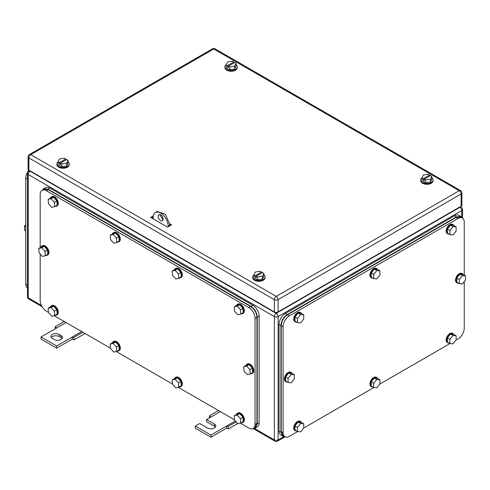 <?xml version="1.0" encoding="UTF-8"?>
<svg xmlns="http://www.w3.org/2000/svg" width="490" height="490" viewBox="0 0 490 490"><rect width="100%" height="100%" fill="white"/><g stroke="black" fill="none" stroke-linecap="round" stroke-linejoin="round"><path stroke-width="0.73" d="M55.088 328.863L55.18 326.726L56.669 327.945L41.056 336.961L56.669 345.977L72.287 336.961L72.287 339.129L74.162 339.803L73.776 337.463L72.287 336.961L81.652 331.552M85.052 333.512L74.162 339.803M64.239 321.495L55.18 326.726M66.04 322.536L56.669 327.945M82.835 332.232L73.776 337.463M56.669 345.977L56.669 348.145L72.287 339.129M41.056 336.961L41.056 339.129L56.669 348.145M59.168 334.437A4.857 2.805 180 0 0 53.876 333.831A4.857 2.805 180 0 0 50.874 336.422A4.857 2.805 180 0 0 52.295 338.406L54.169 339.49A4.857 2.805 180 0 0 59.468 340.097A4.857 2.805 180 0 0 62.463 337.506A4.857 2.805 180 0 0 61.042 335.521L59.168 334.437L59.168 336.606L61.042 337.684A4.857 2.805 180 0 1 62.089 338.584M51.248 337.506A4.857 2.805 180 0 1 59.168 336.606M209.377 417.939L209.469 415.802L210.957 417.027L206.584 419.55L214.393 424.058A4.857 2.805 180 0 1 215.814 426.043A4.857 2.805 180 0 1 212.813 428.634A4.857 2.805 180 0 1 207.521 428.021L199.712 423.513L195.339 426.043L210.957 435.059L226.576 426.043L226.576 428.205L228.444 428.879L228.064 426.539L226.576 426.043L235.359 420.965M237.699 423.538L228.444 428.879M218.528 410.577L209.469 415.802M220.329 411.612L210.957 417.027M236.168 421.859L228.064 426.539M210.957 435.059L210.957 437.221L226.576 428.205M195.339 426.043L195.339 428.205L210.957 437.221M206.584 419.55L206.584 421.712L214.393 426.22A4.857 2.805 180 0 1 215.441 427.121M240.253 423.121L248.81 428.058A8.832 5.102 -120 0 0 253.226 428.499L255.1 427.415L256.932 423.372L256.932 317.342L255.057 318.427A8.832 5.102 -120 0 0 248.81 307.604L46.428 190.757A8.832 5.102 -120 0 0 42.005 190.322A8.832 5.102 -120 0 0 40.18 194.365L40.18 247.64M48.467 312.393L46.428 311.211A8.832 5.102 -120 0 1 40.18 300.394L40.18 253.967M234.551 419.826L178.225 387.308M172.523 384.013L116.197 351.495M110.495 348.206L54.169 315.683M253.226 428.499A8.832 5.102 -120 0 0 255.057 424.456L255.057 318.427M256.932 317.342C256.558 312.749 254.475 309.141 250.684 306.526L48.302 189.679L43.88 189.238L42.005 190.322M116.381 347.012L113.098 343.398L110.164 344.127L112.663 342.688L115.597 341.959L118.88 345.573L119.235 349.921L116.736 351.361L116.381 347.012L118.88 345.573M116.736 351.361L113.803 352.096L110.52 348.476L110.164 344.127M113.098 343.398L115.597 341.959M112.412 342.835A5.298 3.062 60 0 1 113.3 341.714A5.298 3.062 60 0 1 117.214 342.957A5.298 3.062 60 0 1 119.676 348.035A5.298 3.062 60 0 1 118.598 350.895A5.298 3.062 60 0 1 117.184 351.103M113.3 341.714L113.925 341.352A5.298 3.062 60 0 1 117.839 342.596A5.298 3.062 60 0 1 120.301 347.673A5.298 3.062 60 0 1 119.223 350.534L118.598 350.895M178.409 382.825L175.126 379.211L172.192 379.94L174.691 378.501L177.625 377.766L180.908 381.385L181.257 385.728L178.764 387.174L178.409 382.825L180.908 381.385M178.764 387.174L175.83 387.902L172.547 384.289L172.192 379.94M175.126 379.211L177.625 377.766M174.44 378.648A5.298 3.062 60 0 1 175.328 377.527A5.298 3.062 60 0 1 179.236 378.77A5.298 3.062 60 0 1 181.704 383.848A5.298 3.062 60 0 1 180.626 386.702A5.298 3.062 60 0 1 179.211 386.916M175.328 377.527L175.953 377.165A5.298 3.062 60 0 1 179.861 378.409A5.298 3.062 60 0 1 182.329 383.486A5.298 3.062 60 0 1 181.251 386.347L180.626 386.702M178.409 273.91L175.126 270.296L172.192 271.025L174.691 269.586L177.625 268.851L180.908 272.471L181.257 276.819L178.764 278.259L178.409 273.91L180.908 272.471M178.764 278.259L175.83 278.994L172.547 275.374L172.192 271.025M175.126 270.296L177.625 268.851M174.44 269.733A5.298 3.062 60 0 1 175.328 268.612A5.298 3.062 60 0 1 179.236 269.855A5.298 3.062 60 0 1 181.704 274.933A5.298 3.062 60 0 1 180.626 277.793A5.298 3.062 60 0 1 179.211 278.002M175.328 268.612L175.953 268.25A5.298 3.062 60 0 1 179.861 269.494A5.298 3.062 60 0 1 182.329 274.572A5.298 3.062 60 0 1 181.251 277.432L180.626 277.793M116.381 238.103L113.098 234.483L110.164 235.218L112.663 233.773L115.597 233.044L118.88 236.658L119.235 241.007L116.736 242.446L116.381 238.103L118.88 236.658M116.736 242.446L113.803 243.181L110.52 239.567L110.164 235.218M113.098 234.483L115.597 233.044M112.412 233.92A5.298 3.062 60 0 1 113.3 232.799A5.298 3.062 60 0 1 117.214 234.042A5.298 3.062 60 0 1 119.676 239.12A5.298 3.062 60 0 1 118.598 241.98A5.298 3.062 60 0 1 117.184 242.189M113.3 232.799L113.925 232.438A5.298 3.062 60 0 1 117.839 233.687A5.298 3.062 60 0 1 120.301 238.759A5.298 3.062 60 0 1 119.223 241.619L118.598 241.98M54.353 202.29L51.07 198.671L48.136 199.406L50.635 197.96L53.569 197.231L56.852 200.845L57.208 205.194L54.709 206.639L54.353 202.29L56.852 200.845M54.709 206.639L51.775 207.368L48.492 203.754L48.136 199.406M51.07 198.671L53.569 197.231M50.384 198.107A5.298 3.062 60 0 1 51.272 196.986A5.298 3.062 60 0 1 55.186 198.236A5.298 3.062 60 0 1 57.649 203.307A5.298 3.062 60 0 1 56.571 206.168A5.298 3.062 60 0 1 55.156 206.376M51.272 196.986L51.897 196.631A5.298 3.062 60 0 1 55.811 197.874A5.298 3.062 60 0 1 58.273 202.946A5.298 3.062 60 0 1 57.195 205.806L56.571 206.168M54.353 311.205L51.07 307.585L48.136 308.32L50.635 306.875L53.569 306.146L56.852 309.76L57.208 314.108L54.709 315.554L54.353 311.205L56.852 309.76M54.709 315.554L51.775 316.283L48.492 312.669L48.136 308.32M51.07 307.585L53.569 306.146M50.384 307.022A5.298 3.062 60 0 1 51.272 305.901A5.298 3.062 60 0 1 55.186 307.144A5.298 3.062 60 0 1 57.649 312.222A5.298 3.062 60 0 1 56.571 315.082A5.298 3.062 60 0 1 55.156 315.291M51.272 305.901L51.897 305.54A5.298 3.062 60 0 1 55.811 306.789A5.298 3.062 60 0 1 58.273 311.861A5.298 3.062 60 0 1 57.195 314.721L56.571 315.082M249.869 369.625L246.586 366.012L243.653 366.74L246.152 365.301L249.085 364.566L252.368 368.18L252.718 372.529L250.219 373.974L249.869 369.625L252.368 368.18M250.219 373.974L247.291 374.703L244.002 371.089L243.653 366.74M246.586 366.012L249.085 364.566M245.894 365.448A5.298 3.062 60 0 1 246.782 364.327A5.298 3.062 60 0 1 250.696 365.571A5.298 3.062 60 0 1 253.165 370.648A5.298 3.062 60 0 1 252.087 373.502A5.298 3.062 60 0 1 250.672 373.711M246.782 364.327L247.407 363.966A5.298 3.062 60 0 1 251.321 365.209A5.298 3.062 60 0 1 253.789 370.287A5.298 3.062 60 0 1 252.711 373.147L252.087 373.502M44.982 251.339L41.699 247.72L38.765 248.454L41.264 247.009L44.198 246.28L47.481 249.894L47.836 254.243L45.337 255.682L44.982 251.339L47.481 249.894M45.337 255.682L42.403 256.417L39.12 252.803L38.765 248.454M41.699 247.72L44.198 246.28M41.013 247.156A5.298 3.062 60 0 1 41.901 246.035A5.298 3.062 60 0 1 45.815 247.279A5.298 3.062 60 0 1 48.283 252.356A5.298 3.062 60 0 1 47.199 255.217A5.298 3.062 60 0 1 45.784 255.425M41.901 246.035L42.526 245.674A5.298 3.062 60 0 1 46.44 246.923A5.298 3.062 60 0 1 48.908 251.995A5.298 3.062 60 0 1 47.824 254.855L47.199 255.217M240.437 309.723L237.154 306.109L234.22 306.838L236.719 305.399L239.653 304.664L242.936 308.284L243.285 312.626L240.786 314.072L240.437 309.723L242.936 308.284M240.786 314.072L237.858 314.801L234.569 311.187L234.22 306.838M237.154 306.109L239.653 304.664M236.462 305.546A5.298 3.062 60 0 1 237.35 304.425A5.298 3.062 60 0 1 241.264 305.668A5.298 3.062 60 0 1 243.732 310.746A5.298 3.062 60 0 1 242.654 313.6A5.298 3.062 60 0 1 241.239 313.808M237.35 304.425L237.975 304.063A5.298 3.062 60 0 1 241.889 305.307A5.298 3.062 60 0 1 244.357 310.384A5.298 3.062 60 0 1 243.279 313.245L242.654 313.6M240.437 418.638L237.154 415.018L234.22 415.753L236.719 414.307L239.653 413.578L242.936 417.192L243.285 421.541L240.786 422.986L240.437 418.638L242.936 417.192M240.786 422.986L237.858 423.715L234.569 420.102L234.22 415.753M237.154 415.018L239.653 413.578M236.462 414.454A5.298 3.062 60 0 1 237.35 413.333A5.298 3.062 60 0 1 241.264 414.583A5.298 3.062 60 0 1 243.732 419.654A5.298 3.062 60 0 1 242.654 422.515A5.298 3.062 60 0 1 241.239 422.723M237.35 413.333L237.975 412.972A5.298 3.062 60 0 1 241.889 414.221A5.298 3.062 60 0 1 244.357 419.293A5.298 3.062 60 0 1 243.279 422.153L242.654 422.515M253.471 428.358L255.413 427.954L257.244 423.911L257.244 317.165C256.87 312.565 254.788 308.963 250.996 306.342L47.989 189.134L43.567 188.699L42.25 190.181M255.413 427.954L257.287 426.876A8.832 5.102 -120 0 0 259.118 422.833L259.118 316.081A8.832 5.102 -120 0 0 252.871 305.264L49.864 188.056A8.832 5.102 -120 0 0 45.441 187.615L43.567 188.699M464.251 275.196L464.251 222.099A8.832 5.102 120 0 0 462.419 218.056L460.545 216.972L456.129 217.413L287.477 314.782C283.679 317.398 281.597 321.005 281.229 325.599L281.229 431.629L283.061 435.671L284.935 436.755A8.832 5.102 120 0 0 289.351 436.321L297.595 431.561M284.935 436.755A8.832 5.102 120 0 1 283.104 432.713L283.104 326.683A8.832 5.102 120 0 1 289.351 315.866L458.003 218.491A8.832 5.102 120 0 1 462.419 218.056M464.251 281.634L464.251 328.129A8.832 5.102 120 0 1 458.003 338.945L456.006 340.097M450.004 343.563L379.799 384.099M373.803 387.559L303.592 428.095M379.922 379.781L376.798 379.499L373.674 383.388L371.181 381.943L374.299 378.06L377.423 378.335L379.922 379.781L379.922 383.946L376.798 387.829L373.674 387.553L373.674 383.388M376.798 379.499L374.299 378.06M373.674 387.553L371.181 386.108L371.181 381.943M372.817 387.051A5.298 3.062 -60 0 1 371.653 386.812A5.298 3.062 -60 0 1 370.556 384.387A5.298 3.062 -60 0 1 372.865 379.052A5.298 3.062 -60 0 1 376.951 377.631A5.298 3.062 -60 0 1 377.741 378.519M371.653 386.812L371.028 386.451A5.298 3.062 -60 0 1 369.932 384.025A5.298 3.062 -60 0 1 372.241 378.69A5.298 3.062 -60 0 1 376.326 377.269L376.951 377.631M456.129 335.785L453.005 335.503L449.881 339.386L447.382 337.947L450.506 334.064L453.63 334.339L456.129 335.785L456.129 339.95L453.005 343.833L449.881 343.551L449.881 339.386M453.005 335.503L450.506 334.064M449.881 343.551L447.382 342.112L447.382 337.947M449.024 343.055A5.298 3.062 -60 0 1 447.86 342.816A5.298 3.062 -60 0 1 446.764 340.391A5.298 3.062 -60 0 1 449.073 335.056A5.298 3.062 -60 0 1 453.158 333.635A5.298 3.062 -60 0 1 453.948 334.523M447.86 342.816L447.235 342.455A5.298 3.062 -60 0 1 446.139 340.029A5.298 3.062 -60 0 1 448.448 334.695A5.298 3.062 -60 0 1 452.533 333.274L453.158 333.635M456.129 226.87L453.005 226.588L449.881 230.478L447.382 229.032L450.506 225.149L453.63 225.425L456.129 226.87L456.129 231.035L453.005 234.918L449.881 234.637L449.881 230.478M453.005 226.588L450.506 225.149M449.881 234.637L447.382 233.197L447.382 229.032M449.024 234.14A5.298 3.062 -60 0 1 447.86 233.902A5.298 3.062 -60 0 1 446.764 231.476A5.298 3.062 -60 0 1 449.073 226.141A5.298 3.062 -60 0 1 453.158 224.72A5.298 3.062 -60 0 1 453.948 225.608M447.86 233.902L447.235 233.54A5.298 3.062 -60 0 1 446.139 231.115A5.298 3.062 -60 0 1 448.448 225.78A5.298 3.062 -60 0 1 452.533 224.359L453.158 224.72M379.922 270.866L376.798 270.59L373.674 274.474L371.181 273.028L374.299 269.145L377.423 269.427L379.922 270.866L379.922 275.031L376.798 278.914L373.674 278.639L373.674 274.474M376.798 270.59L374.299 269.145M373.674 278.639L371.181 277.193L371.181 273.028M372.817 278.142A5.298 3.062 -60 0 1 371.653 277.897A5.298 3.062 -60 0 1 370.556 275.472A5.298 3.062 -60 0 1 372.865 270.137A5.298 3.062 -60 0 1 376.951 268.716A5.298 3.062 -60 0 1 377.741 269.61M371.653 277.897L371.028 277.536A5.298 3.062 -60 0 1 369.932 275.111A5.298 3.062 -60 0 1 372.241 269.776A5.298 3.062 -60 0 1 376.326 268.361L376.951 268.716M303.714 314.862L300.591 314.586L297.473 318.469L294.974 317.03L298.098 313.141L301.215 313.422L303.714 314.862L303.714 319.027L300.591 322.916L297.473 322.634L297.473 318.469M300.591 314.586L298.098 313.141M297.473 322.634L294.974 321.195L294.974 317.03M296.609 322.138A5.298 3.062 -60 0 1 295.446 321.899A5.298 3.062 -60 0 1 294.349 319.468A5.298 3.062 -60 0 1 296.658 314.139A5.298 3.062 -60 0 1 300.744 312.718A5.298 3.062 -60 0 1 301.534 313.606M295.446 321.899L294.821 321.538A5.298 3.062 -60 0 1 293.724 319.113A5.298 3.062 -60 0 1 296.034 313.778A5.298 3.062 -60 0 1 300.119 312.357L300.744 312.718M303.714 423.777L300.591 423.501L297.473 427.384L294.974 425.939L298.098 422.055L301.215 422.337L303.714 423.777L303.714 427.942L300.591 431.825L297.473 431.549L297.473 427.384M300.591 423.501L298.098 422.055M297.473 431.549L294.974 430.104L294.974 425.939M296.609 431.053A5.298 3.062 -60 0 1 295.446 430.808A5.298 3.062 -60 0 1 294.349 428.382A5.298 3.062 -60 0 1 296.658 423.048A5.298 3.062 -60 0 1 300.744 421.633A5.298 3.062 -60 0 1 301.534 422.521M295.446 430.808L294.821 430.453A5.298 3.062 -60 0 1 293.724 428.021A5.298 3.062 -60 0 1 296.034 422.692A5.298 3.062 -60 0 1 300.119 421.271L300.744 421.633M465.5 275.919L462.376 275.637L459.252 279.521L456.754 278.081L459.877 274.192L463.001 274.474L465.5 275.919L465.5 280.078L462.376 283.967L459.252 283.686L459.252 279.521M462.376 275.637L459.877 274.192M459.252 283.686L456.754 282.246L456.754 278.081M458.395 283.189A5.298 3.062 -60 0 1 457.225 282.951A5.298 3.062 -60 0 1 456.129 280.525A5.298 3.062 -60 0 1 458.444 275.19A5.298 3.062 -60 0 1 462.529 273.769A5.298 3.062 -60 0 1 463.32 274.657M457.225 282.951L456.6 282.589A5.298 3.062 -60 0 1 455.504 280.164A5.298 3.062 -60 0 1 457.819 274.829A5.298 3.062 -60 0 1 461.905 273.408L462.529 273.769M294.349 374.728L291.225 374.452L288.102 378.335L285.603 376.896L288.726 373.006L291.85 373.288L294.349 374.728L294.349 378.893L291.225 382.782L288.102 382.5L288.102 378.335M291.225 374.452L288.726 373.006M288.102 382.5L285.603 381.061L285.603 376.896M287.238 382.004A5.298 3.062 -60 0 1 286.074 381.765A5.298 3.062 -60 0 1 284.978 379.34A5.298 3.062 -60 0 1 287.293 374.005A5.298 3.062 -60 0 1 291.372 372.584A5.298 3.062 -60 0 1 292.169 373.472M286.074 381.765L285.45 381.404A5.298 3.062 -60 0 1 284.353 378.978A5.298 3.062 -60 0 1 286.668 373.643A5.298 3.062 -60 0 1 290.754 372.222L291.372 372.584M462.18 217.915L460.857 216.433L456.441 216.868L287.165 314.605C283.367 317.22 281.285 320.827 280.917 325.421L280.917 432.174L282.748 436.216L284.69 436.615M282.748 436.216L280.874 435.132A8.832 5.102 120 0 1 279.043 431.09L279.043 324.337L280.917 325.421M460.857 216.433L458.983 215.349A8.832 5.102 120 0 0 454.567 215.79L285.29 313.52A8.832 5.102 120 0 0 279.043 324.337M153.174 218.852L153.174 217.413A10.602 6.119 60 0 1 155.373 212.556L157.247 211.478L165.418 214.314L170.042 224.984L170.667 225.345L170.042 224.984L168.168 226.068L168.168 226.784M170.042 225.706L170.042 224.984M163.109 219.826L160.046 215.245L160.114 214.638M155.373 212.556A10.602 6.119 60 0 1 163.544 215.398A10.602 6.119 60 0 1 168.168 226.068M158.172 216.329A3.534 2.04 60 0 1 158.907 214.712A3.534 2.04 60 0 1 161.627 215.655A3.534 2.04 60 0 1 163.17 219.214A3.534 2.04 60 0 1 162.441 220.831A3.534 2.04 60 0 1 159.716 219.881A3.534 2.04 60 0 1 158.172 216.329M263.822 274.847A6.186 3.571 180 0 1 265.084 277.003A6.186 3.571 180 0 1 261.262 280.305A6.186 3.571 180 0 1 254.524 279.533A6.186 3.571 180 0 1 252.718 277.003A6.186 3.571 180 0 1 253.998 274.829M265.084 277.003L265.084 277.726A6.186 3.571 180 0 1 261.262 281.027A6.186 3.571 180 0 1 254.524 280.249A6.186 3.571 180 0 1 252.718 277.726L252.718 277.003M253.973 274.884L255.308 275.656L261.556 272.048L260.221 271.276L255.29 272.036L253.973 274.884L253.973 277.769L257.581 279.851L262.505 279.086L263.822 276.244L263.822 273.359L262.505 276.201L262.505 279.086M262.505 276.201L257.581 276.966L257.581 279.851M255.308 275.656L255.308 277.095L256.246 277.634L256.246 276.195L262.493 272.587L263.822 273.359M261.556 272.048L261.556 273.126M256.246 276.195L257.581 276.966M255.308 277.095L256.246 276.556M68 161.786A6.186 3.571 180 0 1 69.255 163.948A6.186 3.571 180 0 1 65.44 167.243A6.186 3.571 180 0 1 58.702 166.471A6.186 3.571 180 0 1 56.889 163.948A6.186 3.571 180 0 1 58.169 161.767M69.255 163.948L69.255 164.665A6.186 3.571 180 0 1 65.44 167.966A6.186 3.571 180 0 1 58.702 167.194A6.186 3.571 180 0 1 56.889 164.665L56.889 163.948M58.145 161.822L59.48 162.594L65.727 158.987L64.392 158.215L59.468 158.981L58.145 161.822L58.145 164.707L61.752 166.79L66.677 166.03L68 163.182L68 160.297L66.677 163.146L66.677 166.03M66.677 163.146L61.752 163.905L61.752 166.79M59.48 162.594L59.48 164.034L60.417 164.579L60.417 163.133L66.665 159.526L68 160.297M65.727 158.987L65.727 160.071M60.417 163.133L61.752 163.905M59.48 164.034L60.417 163.495M431.855 177.839A6.186 3.571 180 0 1 433.111 179.995A6.186 3.571 180 0 1 429.295 183.291A6.186 3.571 180 0 1 422.558 182.519A6.186 3.571 180 0 1 420.745 179.995A6.186 3.571 180 0 1 422.025 177.815M433.111 179.995L433.111 180.718A6.186 3.571 180 0 1 429.295 184.013A6.186 3.571 180 0 1 422.558 183.242A6.186 3.571 180 0 1 420.745 180.718L420.745 179.995M422 177.87L423.336 178.642L429.583 175.034L428.248 174.262L423.323 175.028L422 177.87L422 180.755L425.608 182.837L430.532 182.078L431.855 179.23L431.855 176.345L430.532 179.193L430.532 182.078M430.532 179.193L425.608 179.953L425.608 182.837M423.336 178.642L423.336 180.087L424.273 180.626L424.273 179.181L430.52 175.579L431.855 176.345M429.583 175.034L429.583 176.118M424.273 179.181L425.608 179.953M423.336 180.087L424.273 179.542M236.027 64.778A6.186 3.571 180 0 1 237.282 66.934A6.186 3.571 180 0 1 233.467 70.235A6.186 3.571 180 0 1 226.729 69.458A6.186 3.571 180 0 1 224.916 66.934A6.186 3.571 180 0 1 226.202 64.76M237.282 66.934L237.282 67.657A6.186 3.571 180 0 1 233.467 70.952A6.186 3.571 180 0 1 226.729 70.18A6.186 3.571 180 0 1 224.916 67.657L224.916 66.934M226.178 64.815L227.507 65.58L233.755 61.979L232.419 61.207L227.495 61.967L226.178 64.815L226.178 67.7L229.779 69.782L234.71 69.017L236.027 66.175L236.027 63.29L234.71 66.132L234.71 69.017M234.71 66.132L229.779 66.891L229.779 69.782M227.507 65.58L227.507 67.026L228.444 67.565L228.444 66.126L234.692 62.518L236.027 63.29M233.755 61.979L233.755 63.057M228.444 66.126L229.779 66.891M227.507 67.026L228.444 66.487M151.931 217.768L152.604 218.16A0.882 0.508 -0 0 0 153.174 218.313M169.981 223.869L171.604 224.806L167.543 227.146L150.681 217.413L153.303 215.894M151.618 217.952L153.186 217.046M461.127 206.229L461.127 193.967A2.652 1.531 -0 0 0 461.905 192.889L461.905 205.151A2.652 1.531 -0 0 1 461.127 206.229L278.106 311.897L278.106 299.635A2.652 1.531 -120 0 0 276.231 296.389A2.652 1.531 120 0 0 274.357 299.635A2.652 1.531 -0 0 0 278.106 299.635L461.127 193.967A2.652 1.531 -120 0 0 459.252 190.72L276.231 296.389L30.748 154.662A2.652 1.531 -120 0 0 29.418 154.528A2.652 2.652 0 0 0 28.095 156.825A2.652 1.531 -0 0 0 28.873 157.903L274.357 299.635L274.357 311.897L28.873 170.165L28.873 157.903A2.652 1.531 120 0 1 30.748 154.662L213.769 48.994A2.652 1.531 -60 0 1 215.092 48.859A2.652 2.652 0 0 0 212.446 48.859L29.418 154.528M274.357 311.897A2.652 1.531 -0 0 0 278.106 311.897M28.095 156.825L28.095 169.087A2.652 1.531 -0 0 0 28.873 170.165M27.471 288.108A8.832 5.102 -60 0 1 25.75 284.133L25.75 178.103A8.832 5.102 -60 0 1 28.812 170.128M25.75 231.035L24.5 230.312L24.5 226.147L25.75 226.87M25.75 224.592L24.5 226.147M27.471 287.287L27.471 177.282M61.042 335.521L61.042 337.684M214.393 424.058L214.393 426.22M253.116 428.56L274.908 441.141A2.652 1.531 -60 0 1 274.357 439.922L274.357 316.583L28.248 174.495A2.652 1.531 -60 0 1 30.123 171.249L30.435 171.071M41.43 305.442L28.248 297.834L28.248 174.495A2.652 1.531 180 0 1 27.471 173.411A2.652 2.652 0 0 1 28.8 171.12L29.657 170.618M274.908 441.141A2.652 2.652 0 0 0 277.554 441.141A2.652 1.531 -120 0 0 278.106 439.922A2.652 1.531 -0 0 1 274.357 439.922L254.286 428.34M283.875 436.596L278.106 439.922L278.106 316.583A2.652 1.531 -120 0 0 276.231 313.343L30.123 171.249A2.652 1.531 -120 0 0 28.8 171.12M274.357 316.583A2.652 1.531 -0 0 0 278.106 316.583L461.752 210.559A2.652 1.531 -120 0 0 459.877 207.313L276.231 313.343A2.652 1.531 -60 0 0 274.357 316.583M28.8 299.047A2.652 1.531 -60 0 1 28.248 297.834A2.652 1.531 180 0 1 27.471 296.75A2.652 2.652 0 0 0 28.8 299.047L42.116 306.74M461.752 217.217L461.752 210.559A2.652 1.531 -0 0 0 462.529 209.475A2.652 2.652 0 0 0 461.2 207.184A2.652 1.531 120 0 0 459.877 207.313L459.565 207.135M250.684 306.526L248.81 307.604M46.428 190.757L48.302 189.679M256.932 423.372L255.057 424.456M259.118 422.833L257.244 423.911M259.118 316.081L257.244 317.165M252.871 305.264L250.996 306.342M49.864 188.056L47.989 189.134M456.129 217.413L458.003 218.491M289.351 315.866L287.477 314.782M281.229 325.599L283.104 326.683M283.104 432.713L281.229 431.629M279.043 431.09L280.917 432.174M454.567 215.79L456.441 216.868M285.29 313.52L287.165 314.605M152.604 218.16L152.604 217.382M461.905 192.889A2.652 2.652 0 0 0 460.582 190.592A2.652 1.531 -60 0 0 459.252 190.72L213.769 48.994A2.652 1.531 -120 0 0 212.446 48.859M27.471 179.095L25.75 178.103M27.311 285.033L25.75 284.133M277.554 441.141L285.045 436.817M27.471 296.75L27.471 173.411M462.529 218.117L462.529 209.475M460.343 206.682L461.2 207.184M460.582 190.592L215.092 48.859"/></g></svg>
